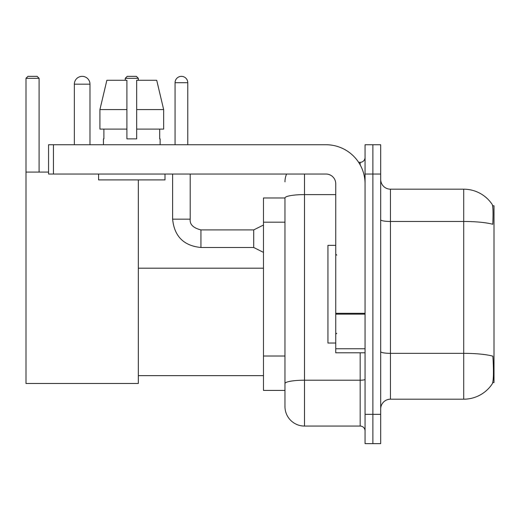 <?xml version="1.0" encoding="UTF-8"?>
<svg xmlns="http://www.w3.org/2000/svg" width="520" height="520" viewBox="0 0 520 520"><rect width="100%" height="100%" fill="white"/><g stroke="black" fill="none" stroke-linecap="round" stroke-linejoin="round"><path stroke-width="0.78" d="M492.732 382.59L494 382.59L494 205.784L492.615 205.784M284.96 197.971L263.471 197.971L263.471 390.41L284.96 390.41L284.96 406.523L284.96 197.971M390.455 399.197L463.716 399.197A34.19 34.19 0 0 0 492.303 383.767L492.109 384.059L492.303 383.767C493.474 381.017 493.747 373.132 493.11 360.126L492.856 356.174A34.19 5.935 180 0 0 463.716 353.34L463.716 189.183A34.19 34.19 0 0 1 492.109 204.321L492.109 204.321A34.19 34.19 0 0 0 463.716 189.183L390.455 189.183A9.77 9.77 0 0 1 380.685 179.413A9.77 9.77 0 0 0 390.455 189.183L390.455 399.197A9.77 9.77 0 0 0 380.685 408.967M372.873 414.343L372.873 443.644L380.685 443.644L380.685 414.343L372.873 414.343L372.873 443.644L365.06 443.644L365.06 414.343L372.873 414.343L372.873 174.037L372.873 414.343M365.06 414.343L365.06 144.736L372.873 144.736L372.873 174.037L372.873 144.736L380.685 144.736L380.685 414.343M380.685 219.772A9.77 1.696 0 0 0 390.455 221.468L463.716 221.468A34.19 5.935 180 0 1 492.785 224.283C493.253 213.025 493.064 206.433 492.226 204.497A34.19 34.19 0 0 0 463.716 189.183A34.19 34.19 0 0 1 492.226 204.497M304.493 174.037L304.493 426.062L360.172 426.062L360.172 352.8M358.618 162.318L360.172 162.318A4.881 4.881 0 0 0 365.06 157.43M284.96 395.779L284.96 386.99M365.06 430.944A4.881 4.881 0 0 0 360.172 426.062M284.96 181.85A19.539 19.539 0 0 1 286.592 174.037M304.493 426.062A19.539 19.539 0 0 1 284.96 406.523M163.657 129.103L163.657 109.57L156.715 80.262L163.657 109.57L163.657 129.103L136.675 129.103L136.675 80.262L156.715 80.262L163.657 109.57L136.675 109.57M126.906 109.57L99.924 109.57L106.867 80.262L99.924 109.57L106.867 80.262L126.906 80.262L126.906 138.873L136.675 138.873L136.675 129.103M335.751 245.349L327.938 245.349L327.938 343.031L335.751 343.031M74.353 84.169A7.813 7.813 0 0 1 82.166 76.356A7.813 7.813 0 0 1 89.98 84.169L74.353 84.169L74.353 144.736M89.98 144.736L89.98 84.169M138.333 179.9L138.333 383.474L26 383.474L26 78.312L27.956 76.356L37.135 76.356L39.091 78.312L26 78.312M39.091 172.088L39.091 78.312M26 172.088L48.568 172.088M138.333 78.312L125.249 78.312L127.199 76.356L136.383 76.356L138.333 78.312L138.333 80.262M125.249 78.312L125.249 80.262M365.06 352.8L335.751 352.8L335.751 313.3L365.06 313.3M365.06 183.807A39.072 39.072 0 0 0 325.988 144.736L53.45 144.736L53.45 174.037L325.988 174.037A9.77 9.77 0 0 1 335.751 183.807L335.751 313.3M53.45 174.037L48.568 174.037L48.568 144.736L53.45 144.736M103.46 138.873L103.89 138.873L103.46 138.873L103.46 144.736M160.121 138.873L159.692 138.873L160.121 138.873L160.121 144.736M159.692 129.103L159.692 138.873M136.675 138.873L126.906 138.873M103.89 138.873L103.89 129.103M98.579 174.037L98.579 179.9L165.002 179.9L165.002 174.037M126.906 129.103L99.924 129.103L99.924 109.57M175.065 144.736L175.065 82.706A6.351 6.351 0 0 1 181.415 76.356A6.351 6.351 0 0 1 187.766 82.706L187.766 144.736M263.471 252.382L253.702 247.494L253.702 229.911L263.471 225.03M172.62 174.037L172.62 219.167L190.203 219.167L190.203 174.037M284.96 222.19L263.471 222.19M284.96 356.012L263.471 356.012M463.716 399.197L463.716 353.34L390.455 353.34A9.77 1.696 0 0 1 380.685 351.644M380.685 174.037L365.06 174.037M365.06 379.353A4.881 0.845 0 0 1 360.172 380.204L304.493 380.204A19.539 3.393 180 0 0 284.96 383.598M284.96 197.997A19.539 3.393 180 0 1 304.493 194.603L335.751 194.603M360.172 164.892L360.172 162.318M365.06 314.145L335.751 314.145M335.751 348.764L365.06 348.764M253.702 247.494L200.947 247.494C183.761 245.797 174.323 236.353 172.62 219.167C174.323 236.353 183.761 245.797 200.947 247.494C183.761 245.797 174.323 236.353 172.62 219.167C174.323 236.353 183.761 245.797 200.947 247.494C183.761 245.797 174.323 236.353 172.62 219.167C174.323 236.353 183.761 245.797 200.947 247.494C183.761 245.797 174.323 236.353 172.62 219.167C174.323 236.353 183.761 245.797 200.947 247.494C183.761 245.797 174.323 236.353 172.62 219.167C174.323 236.353 183.761 245.797 200.947 247.494C183.761 245.797 174.323 236.353 172.62 219.167C174.323 236.353 183.761 245.797 200.947 247.494C183.761 245.797 174.323 236.353 172.62 219.167C174.323 236.353 183.761 245.797 200.947 247.494C183.761 245.797 174.323 236.353 172.62 219.167C174.323 236.353 183.761 245.797 200.947 247.494L200.947 229.931M175.065 82.706L187.766 82.706M336.732 255.119L335.751 254.137M336.732 333.262L335.751 334.237M138.333 375.654L263.471 375.654M138.333 268.203L263.471 268.203M190.203 219.167C189.612 224.38 193.193 227.962 200.947 229.911C193.193 227.962 189.612 224.38 190.203 219.167C189.612 224.38 193.193 227.962 200.947 229.911C193.193 227.962 189.612 224.38 190.203 219.167C189.612 224.38 193.193 227.962 200.947 229.911C193.193 227.962 189.612 224.38 190.203 219.167C189.612 224.38 193.193 227.962 200.947 229.911C193.193 227.962 189.612 224.38 190.203 219.167C189.612 224.38 193.193 227.962 200.947 229.911C193.193 227.962 189.612 224.38 190.203 219.167C189.612 224.38 193.193 227.962 200.947 229.911C193.193 227.962 189.612 224.38 190.203 219.167C189.612 224.38 193.193 227.962 200.947 229.911C193.193 227.962 189.612 224.38 190.203 219.167C189.612 224.38 193.193 227.962 200.947 229.911C193.193 227.962 189.612 224.38 190.203 219.167C189.612 224.38 193.193 227.962 200.947 229.911L253.702 229.911M172.62 219.167C174.323 236.353 183.761 245.797 200.947 247.494"/></g></svg>
